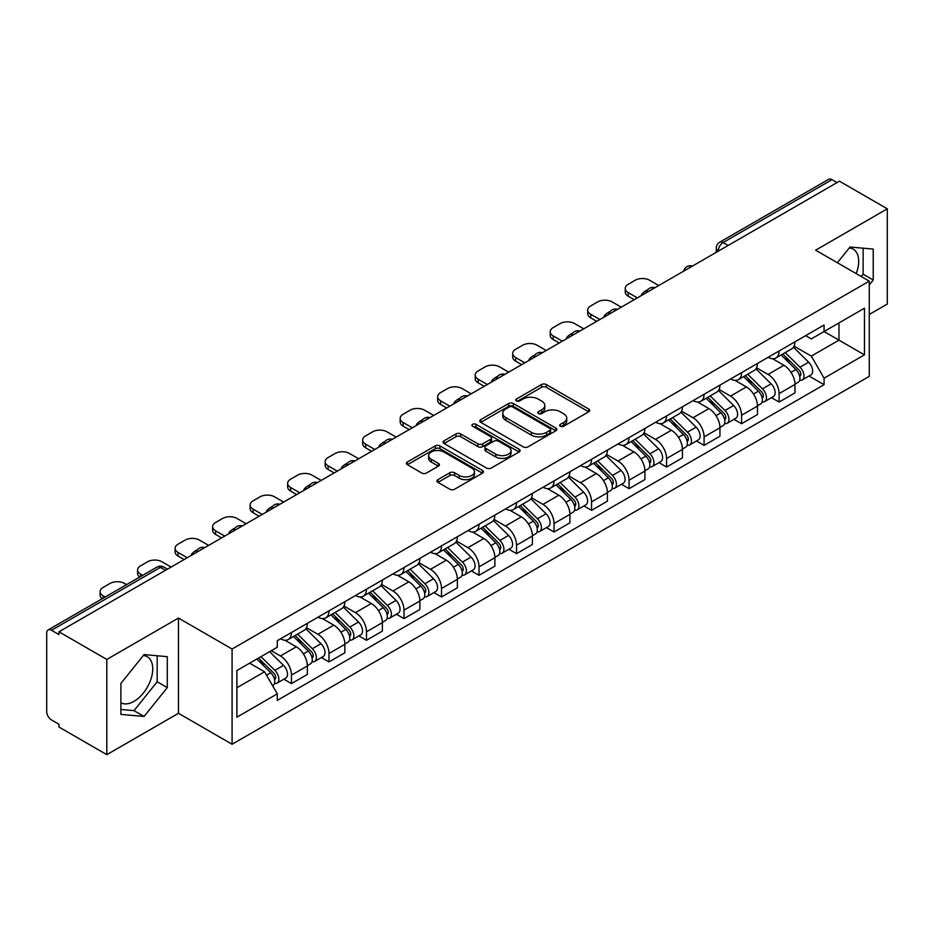 <?xml version="1.0" encoding="UTF-8"?>
<svg xmlns="http://www.w3.org/2000/svg" width="934" height="934" viewBox="0 0 934 934"><rect width="100%" height="100%" fill="white"/><g stroke="black" fill="none" stroke-linecap="round" stroke-linejoin="round"><path stroke-width="1.4" d="M560.365 426.254A2.335 1.354 0 0 0 563.669 426.254L588.747 411.777A3.339 1.926 0 0 0 589.716 410.411A3.339 1.926 0 0 0 588.747 409.057L546.262 384.528A3.339 1.926 0 0 0 541.533 384.528L516.467 399.005A2.335 1.354 0 0 0 515.778 399.962A2.335 1.354 0 0 0 516.467 400.908A2.335 1.354 0 0 0 519.771 400.908L523.017 399.04A10.683 6.164 0 0 1 538.112 399.04L541.662 401.083A10.683 6.164 0 0 1 544.791 405.438A10.683 6.164 0 0 1 541.662 409.804L538.416 411.672A2.335 1.354 0 0 0 537.727 412.63A2.335 1.354 0 0 0 538.416 413.587A2.335 1.354 0 0 0 541.72 413.587L544.966 411.707A10.683 6.164 0 0 1 560.061 411.707L563.611 413.75A10.683 6.164 0 0 1 566.74 418.117A10.683 6.164 0 0 1 563.611 422.472L560.365 424.351A2.335 1.354 0 0 0 559.676 425.297A2.335 1.354 0 0 0 560.365 426.254L560.365 424.351M849.275 247.954A26.526 15.318 -60 0 1 853.197 249.156A26.526 15.318 -60 0 1 856.174 273.592M143.334 655.528A26.526 15.318 -60 0 1 147.245 656.73A26.526 15.318 -60 0 1 151.308 677.991A26.526 15.318 -60 0 1 133.982 701.364A26.526 15.318 -60 0 1 120.883 702.765M437.929 479.632A3.339 1.926 0 0 0 436.949 480.998A3.339 1.926 0 0 0 437.929 482.364L449.849 489.241A3.339 1.926 0 0 0 454.566 489.241L482.423 473.164A3.339 1.926 0 0 0 483.392 471.798A3.339 1.926 0 0 0 482.423 470.444L439.937 445.915A3.339 1.926 0 0 0 435.209 445.915L407.364 461.991A3.339 1.926 0 0 0 406.383 463.357A3.339 1.926 0 0 0 407.364 464.712L421.759 473.024A3.339 1.926 0 0 0 426.476 473.024L438.396 466.148A3.339 1.926 0 0 0 439.377 464.782A3.339 1.926 0 0 0 438.396 463.416L431.263 459.294A8.931 5.16 0 0 1 428.648 455.652A8.931 5.16 0 0 1 434.158 450.888A8.931 5.16 0 0 1 443.883 452.009L471.857 468.156A8.931 5.16 0 0 1 474.472 471.798A8.931 5.16 0 0 1 468.961 476.562A8.931 5.16 0 0 1 459.224 475.441L454.566 472.756A3.339 1.926 0 0 0 449.849 472.756L437.929 479.632L437.929 482.364M232.087 649.025L178.464 618.063L106.815 659.439L58.959 631.804L839.456 181.196L887.3 208.819L815.651 250.195L869.262 281.146L232.087 649.025L232.087 744.258L869.262 376.379L869.262 281.146M523.25 446.861A3.339 1.926 0 0 0 527.967 446.861L555.812 430.784A3.339 1.926 0 0 0 556.792 429.43A3.339 1.926 0 0 0 555.812 428.064L513.338 403.535A3.339 1.926 0 0 0 508.61 403.535L480.765 419.611A3.339 1.926 0 0 0 479.784 420.977A3.339 1.926 0 0 0 480.765 422.343L523.25 446.861M473.561 426.756A2.335 1.354 0 0 1 475.931 427.095L475.931 424.316L519.117 449.254A3.339 1.926 0 0 1 520.098 450.608A3.339 1.926 0 0 1 519.117 451.974L491.272 468.051A3.339 1.926 0 0 1 486.544 468.051L444.07 443.522L444.07 440.801A3.339 1.926 0 0 0 443.09 442.167A3.339 1.926 0 0 0 444.07 443.522M444.07 440.801L455.979 433.925A3.339 1.926 0 0 1 460.707 433.925L477.928 443.872A3.339 1.926 0 0 0 482.656 443.872L490.56 439.307A3.339 1.926 0 0 0 491.541 437.941A3.339 1.926 0 0 0 490.56 436.575L472.627 426.219A2.335 1.354 0 0 1 471.939 425.274A2.335 1.354 0 0 1 473.386 424.024A2.335 1.354 0 0 1 475.931 424.316M106.815 659.439L106.815 754.66L58.959 727.037L58.959 724.259L51.51 719.962A6.807 3.923 -120 0 1 46.7 711.626L46.7 633.054A6.807 3.923 -120 0 1 48.113 629.948L157.029 567.055A6.807 3.923 60 0 1 160.426 567.393L51.51 630.287A6.807 3.923 -120 0 0 48.113 629.948M869.262 314.466L887.3 304.052L887.3 208.819M106.815 754.66L178.464 713.296L232.087 744.258M58.959 631.804L58.959 634.583L51.51 630.287M728.123 245.467L723.079 242.56A6.807 3.923 60 0 0 719.67 242.221L828.598 179.34A6.807 3.923 60 0 1 831.996 179.667L723.079 242.56A6.807 3.923 120 0 0 718.269 250.884L718.269 251.164M837.051 182.585L831.996 179.667M779.096 350.974A15.645 9.036 60 0 1 775.862 358.002L791.728 348.837A15.645 9.036 -120 0 0 794.962 341.809M756.575 367.821L768.04 374.441A15.645 9.036 60 0 1 779.096 393.599L794.974 384.434A15.645 9.036 -120 0 0 783.906 365.276L772.546 358.714M794.974 384.434L794.974 392.899L779.096 402.064L771.496 397.674M775.862 358.002A15.645 9.036 60 0 1 768.157 357.29M779.096 393.599L779.096 402.064M741.584 372.631A15.645 9.036 60 0 1 738.35 379.648L754.217 370.494A15.645 9.036 -120 0 0 757.462 363.466M733.984 419.319L741.584 423.721L757.462 414.556L757.462 406.092A15.645 9.036 -120 0 0 746.394 386.933L735.035 380.372M738.35 379.648A15.645 9.036 60 0 1 730.645 378.947M719.063 389.478L730.528 396.098A15.645 9.036 60 0 1 741.584 415.245L741.584 423.721M704.084 394.288A15.645 9.036 60 0 1 700.839 401.305L716.705 392.152A15.645 9.036 -120 0 0 719.951 385.123M696.472 440.976L704.084 445.378L719.951 436.213L719.951 427.749A15.645 9.036 -120 0 0 708.894 408.59L697.535 402.029M700.839 401.305A15.645 9.036 60 0 1 693.145 400.604M681.563 411.135L693.016 417.743A15.645 9.036 60 0 1 704.084 436.902L704.084 445.378M666.572 415.945A15.645 9.036 60 0 1 663.327 422.962L679.205 413.809A15.645 9.036 -120 0 0 682.439 406.78M658.96 462.634L666.572 467.035L682.439 457.87L682.439 449.394A15.645 9.036 -120 0 0 671.383 430.247L660.023 423.686M663.327 422.962A15.645 9.036 60 0 1 655.633 422.261M644.051 432.792L655.505 439.4A15.645 9.036 60 0 1 666.572 458.559L666.572 467.035M629.061 437.602A15.645 9.036 60 0 1 625.827 444.619L641.693 435.454A15.645 9.036 -120 0 0 644.927 428.437M621.449 484.291L629.061 488.68L644.927 479.527L644.927 471.051A15.645 9.036 -120 0 0 633.871 451.893L622.511 445.343M625.827 444.619A15.645 9.036 60 0 1 618.121 443.919M606.54 454.438L618.004 461.057A15.645 9.036 60 0 1 629.061 480.216L629.061 488.68M591.549 459.259A15.645 9.036 60 0 1 588.315 466.276L604.181 457.111A15.645 9.036 -120 0 0 607.415 450.095M583.937 505.948L591.549 510.338L607.415 501.184L607.415 492.708A15.645 9.036 -120 0 0 596.359 473.55L584.999 467M588.315 466.276A15.645 9.036 60 0 1 580.609 465.576M569.028 476.095L580.493 482.715A15.645 9.036 60 0 1 591.549 501.873L591.549 510.338M554.037 480.917A15.645 9.036 60 0 1 550.803 487.933L566.669 478.768A15.645 9.036 -120 0 0 569.915 471.752M546.437 527.605L554.037 531.995L569.915 522.842L569.915 514.365A15.645 9.036 -120 0 0 558.847 495.207L547.487 488.657M550.803 487.933A15.645 9.036 60 0 1 543.098 487.233M531.516 497.752L542.981 504.372A15.645 9.036 60 0 1 554.037 523.53L554.037 531.995M516.537 502.562A15.645 9.036 60 0 1 513.291 509.59L529.158 500.426A15.645 9.036 -120 0 0 532.403 493.409M508.925 549.262L516.537 553.652L532.403 544.487L532.403 536.023A15.645 9.036 -120 0 0 521.335 516.864L509.987 510.303M513.291 509.59A15.645 9.036 60 0 1 505.598 508.878M494.004 519.409L505.469 526.029A15.645 9.036 60 0 1 516.537 545.187L516.537 553.652M479.025 524.219A15.645 9.036 60 0 1 475.78 531.248L491.658 522.083A15.645 9.036 -120 0 0 494.892 515.066M471.413 570.919L479.025 575.309L494.892 566.144L494.892 557.68A15.645 9.036 -120 0 0 483.835 538.521L472.476 531.96M475.78 531.248A15.645 9.036 60 0 1 468.086 530.535M456.504 541.066L467.957 547.686A15.645 9.036 60 0 1 479.025 566.845L479.025 575.309M441.513 545.876A15.645 9.036 60 0 1 438.268 552.905L454.146 543.74A15.645 9.036 -120 0 0 457.38 536.723M433.901 592.576L441.513 596.966L457.38 587.801L457.38 579.337A15.645 9.036 -120 0 0 446.324 560.178L434.964 553.617M438.268 552.905A15.645 9.036 60 0 1 430.574 552.192M418.992 562.723L430.457 569.343A15.645 9.036 60 0 1 441.513 588.502L441.513 596.966M404.002 567.533A15.645 9.036 60 0 1 400.768 574.562L416.634 565.397A15.645 9.036 -120 0 0 419.868 558.369M396.39 614.233L404.002 618.623L419.868 609.458L419.868 600.994A15.645 9.036 -120 0 0 408.812 581.835L397.452 575.274M400.768 574.562A15.645 9.036 60 0 1 393.062 573.85M381.481 584.38L392.945 591A15.645 9.036 60 0 1 404.002 610.159L404.002 618.623M366.49 589.191A15.645 9.036 60 0 1 363.256 596.207L379.122 587.054A15.645 9.036 -120 0 0 382.368 580.026M358.889 635.891L366.49 640.28L382.368 631.115L382.368 622.651A15.645 9.036 -120 0 0 371.3 603.492L359.94 596.931M363.256 596.207A15.645 9.036 60 0 1 355.55 595.507M343.969 606.038L355.434 612.657A15.645 9.036 60 0 1 366.49 631.804L366.49 640.28M328.978 610.848A15.645 9.036 60 0 1 325.744 617.864L341.611 608.711A15.645 9.036 -120 0 0 344.856 601.683M321.378 657.536L328.978 661.937L344.856 652.773L344.856 644.308A15.645 9.036 -120 0 0 333.788 625.15L322.428 618.588M325.744 617.864A15.645 9.036 60 0 1 318.039 617.164M306.457 627.695L317.922 634.303A15.645 9.036 60 0 1 328.978 653.461L328.978 661.937M291.478 632.505A15.645 9.036 60 0 1 288.232 639.521L304.099 630.368A15.645 9.036 -120 0 0 307.344 623.34M283.866 679.193L291.478 683.595L307.344 674.43L307.344 665.954A15.645 9.036 -120 0 0 296.288 646.807L284.928 640.245M288.232 639.521A15.645 9.036 60 0 1 280.539 638.821M271.28 650.694L280.41 655.96A15.645 9.036 60 0 1 291.478 675.119L291.478 683.595M805.668 335.633L811.319 338.902L864.452 308.22L838.966 322.93L838.966 340.151L811.319 356.111L794.087 346.164M236.897 687.751L264.544 671.791L277.293 693.857L236.897 717.184L236.897 670.542L277.293 647.215L277.293 640.689L824.068 325.02L824.068 331.535L864.452 354.862L824.068 378.188L811.319 356.111M864.452 308.22L864.452 354.862M277.293 693.857L277.293 700.383L824.068 384.715L824.068 378.188M869.262 284.963L873.232 280.025L873.232 249.086L850.033 247.02L837.389 262.746M178.464 618.063L178.464 713.296M120.883 714.393L144.081 716.471L167.279 687.611L167.279 656.672L144.081 654.594L120.883 683.454L120.883 714.393M264.544 671.791L249.635 663.187M808.996 376.017L824.068 384.715M861.265 276.522L863.133 274.199L863.133 248.187M863.133 274.199L873.232 280.025M120.883 709.466L133.982 710.646L157.181 681.773L157.181 655.761M133.982 710.646L144.081 716.471M157.181 681.773L167.279 687.611M561.299 426.581L563.611 425.25A10.683 6.164 0 0 0 566.74 420.895L566.74 418.117M544.791 405.438L544.791 408.216A10.683 6.164 0 0 1 541.662 412.583L539.35 413.914M588.7 411.801L546.262 387.306A3.339 1.926 0 0 0 541.533 387.306L517.401 401.246M555.812 428.064L555.812 430.784L513.338 406.313A3.339 1.926 0 0 0 508.61 406.313L480.812 422.366M549.916 430.376A2.335 1.354 0 0 0 550.605 429.43A2.335 1.354 0 0 0 549.916 428.472L512.626 406.944A2.335 1.354 0 0 0 509.322 406.944L505.901 408.917A10.683 6.164 0 0 0 502.772 413.272A10.683 6.164 0 0 0 505.901 417.638L531.388 432.349A10.683 6.164 0 0 0 546.495 432.349L549.916 430.376L549.916 433.154A2.335 1.354 0 0 0 550.605 432.197L550.605 429.43M502.772 413.272L502.772 416.05A10.683 6.164 0 0 0 505.901 420.417L505.901 417.638M549.916 433.154L546.495 435.127A10.683 6.164 0 0 1 531.388 435.127L505.901 420.417M444.105 443.557L455.979 436.692L455.979 433.925M491.541 437.941L491.541 440.72A3.339 1.926 0 0 1 490.56 442.074L482.656 446.639A3.339 1.926 0 0 1 477.928 446.639L460.707 436.692A3.339 1.926 0 0 0 455.979 436.692M475.931 427.095L519.071 451.998M495.814 454.193A8.931 5.16 0 0 0 505.539 455.302A8.931 5.16 0 0 0 511.05 450.55A8.931 5.16 0 0 0 508.435 446.896L498.581 441.21A3.339 1.926 0 0 0 493.864 441.21L485.96 445.775A3.339 1.926 0 0 0 484.979 447.141A3.339 1.926 0 0 0 485.96 448.495L495.814 454.193L495.814 456.971A8.931 5.16 0 0 0 505.539 458.08A8.931 5.16 0 0 0 511.05 453.317L511.05 450.55M484.979 447.141L484.979 449.919A3.339 1.926 0 0 0 485.96 451.274L485.96 448.495M495.814 456.971L485.96 451.274M474.472 471.798L474.472 474.577A8.931 5.16 0 0 1 468.961 479.34A8.931 5.16 0 0 1 459.224 478.22L454.566 475.534A3.339 1.926 0 0 0 449.849 475.534L437.976 482.388M428.648 455.652L428.648 458.431A8.931 5.16 0 0 0 431.263 462.073L431.263 459.294M438.361 466.171L431.263 462.073M482.376 473.188L439.937 448.694A3.339 1.926 0 0 0 435.209 448.694L407.411 464.747M781.116 354.967L795.896 369.537A8.499 4.904 60 0 1 798.138 382.286L794.962 384.119M642.405 294.957L641.588 294.49A21.248 12.27 -0 0 1 647.706 289.773M784.07 357.874L790.327 361.481M658.75 285.524L649.62 280.247A10.204 5.884 -0 0 0 635.19 280.247L628.22 284.275A10.204 5.884 -0 0 0 625.231 288.443A10.204 5.884 -0 0 0 628.22 292.599L637.35 297.876M782.762 354.009L798.944 369.981A4.086 2.358 60 0 1 800.018 376.098A4.086 2.358 60 0 1 799.644 376.239M785.202 352.597L799.983 367.179A8.499 4.904 60 0 1 802.224 379.928A8.499 4.904 60 0 1 799.656 380.196M793.48 347.226L808.634 362.182A8.499 4.904 60 0 1 810.875 374.931L802.224 379.928M634.233 299.686L628.22 296.206A10.204 5.884 180 0 1 625.231 292.05L625.231 288.443M743.604 376.612L758.385 391.194A8.499 4.904 60 0 1 760.626 403.943L757.451 405.776M604.893 316.614L604.076 316.147A21.248 12.27 -0 0 1 610.194 311.419M746.558 379.519L752.816 383.138M621.25 307.181L612.109 301.904A10.204 5.884 -0 0 0 597.678 301.904L590.708 305.932A10.204 5.884 -0 0 0 587.719 310.088A10.204 5.884 -0 0 0 590.708 314.256L599.85 319.533M745.25 375.666L761.432 391.638A4.086 2.358 60 0 1 762.506 397.756A4.086 2.358 60 0 1 762.132 397.896M747.69 374.254L762.471 388.836A8.499 4.904 60 0 1 764.712 401.585A8.499 4.904 60 0 1 762.144 401.853M755.968 368.883L771.134 383.839A8.499 4.904 60 0 1 773.375 396.588L764.712 401.585M596.721 321.343L590.708 317.864A10.204 5.884 180 0 1 587.719 313.707L587.719 310.088M706.104 398.269L720.873 412.851A8.499 4.904 60 0 1 723.114 425.6L719.951 427.433M567.382 338.271L566.564 337.804A21.248 12.27 -0 0 1 572.682 333.076M709.046 401.176L715.304 404.796M583.738 328.838L574.597 323.561A10.204 5.884 -0 0 0 560.178 323.561L553.197 327.589A10.204 5.884 -0 0 0 550.208 331.745A10.204 5.884 -0 0 0 553.197 335.913L562.338 341.19M707.739 397.324L723.92 413.295A4.086 2.358 60 0 1 724.994 419.413A4.086 2.358 60 0 1 724.621 419.553M710.19 395.911L724.959 410.493A8.499 4.904 60 0 1 727.201 423.242A8.499 4.904 60 0 1 724.644 423.511M718.456 390.529L733.622 405.496A8.499 4.904 60 0 1 735.864 418.234L727.201 423.242M559.209 342.988L553.197 339.521A10.204 5.884 180 0 1 550.208 335.364L550.208 331.745M668.592 419.926L683.361 434.508A8.499 4.904 60 0 1 685.603 447.258L682.439 449.079M529.882 359.929L529.053 359.462A21.248 12.27 -0 0 1 535.17 354.733M671.534 422.833L677.804 426.453M546.227 350.495L537.085 345.218A10.204 5.884 -0 0 0 522.666 345.218L515.685 349.246A10.204 5.884 -0 0 0 512.708 353.402A10.204 5.884 -0 0 0 515.685 357.57L524.826 362.847M670.227 418.981L686.408 434.952A4.086 2.358 60 0 1 687.482 441.07A4.086 2.358 60 0 1 687.109 441.21M672.678 417.568L687.459 432.15A8.499 4.904 60 0 1 689.701 444.888A8.499 4.904 60 0 1 687.132 445.168M680.944 412.186L696.11 427.153A8.499 4.904 60 0 1 698.352 439.891L689.701 444.888M521.697 364.645L515.685 361.178A10.204 5.884 180 0 1 512.708 357.01L512.708 353.402M631.08 441.584L645.861 456.166A8.499 4.904 60 0 1 648.103 468.903L644.927 470.736M492.37 381.586L491.541 381.107A21.248 12.27 -0 0 1 497.67 376.39M634.023 444.491L640.292 448.11M508.715 372.141L499.585 366.875A10.204 5.884 -0 0 0 485.155 366.875L478.185 370.891A10.204 5.884 -0 0 0 475.196 375.059A10.204 5.884 -0 0 0 478.185 379.227L487.314 384.504M632.715 440.638L648.896 456.598A4.086 2.358 60 0 1 649.971 462.715A4.086 2.358 60 0 1 649.609 462.867M635.167 439.225L649.947 453.807A8.499 4.904 60 0 1 652.189 466.545A8.499 4.904 60 0 1 649.62 466.825M643.433 433.843L658.598 448.81A8.499 4.904 60 0 1 660.84 461.548L652.189 466.545M484.186 386.302L478.185 382.835A10.204 5.884 180 0 1 475.196 378.667L475.196 375.059M593.569 463.241L608.349 477.823A8.499 4.904 60 0 1 610.591 490.56L607.415 492.393M454.858 403.243L454.041 402.764A21.248 12.27 -0 0 1 460.158 398.047M596.522 466.148L602.78 469.767M471.203 393.798L462.073 388.532A10.204 5.884 -0 0 0 447.643 388.532L440.673 392.549A10.204 5.884 -0 0 0 437.684 396.716A10.204 5.884 -0 0 0 440.673 400.884L449.803 406.162M595.203 462.295L611.385 478.255A4.086 2.358 60 0 1 612.471 484.372A4.086 2.358 60 0 1 612.097 484.524M597.655 460.882L612.435 475.464A8.499 4.904 60 0 1 614.677 488.202A8.499 4.904 60 0 1 612.109 488.482M605.921 455.5L621.087 470.467A8.499 4.904 60 0 1 623.328 483.205L614.677 488.202M446.686 407.96L440.673 404.492A10.204 5.884 180 0 1 437.684 400.324L437.684 396.716M556.057 484.898L570.837 499.48A8.499 4.904 60 0 1 573.079 512.217L569.903 514.05M417.346 424.9L416.529 424.421A21.248 12.27 -0 0 1 422.647 419.705M559.011 487.805L565.268 491.424M433.703 415.455L424.561 410.178A10.204 5.884 -0 0 0 410.131 410.178L403.161 414.206A10.204 5.884 -0 0 0 400.172 418.374A10.204 5.884 -0 0 0 403.161 422.542L412.303 427.807M557.703 483.952L573.885 499.912A4.086 2.358 60 0 1 574.959 506.03A4.086 2.358 60 0 1 574.585 506.181M560.143 482.539L574.924 497.11A8.499 4.904 60 0 1 577.165 509.859A8.499 4.904 60 0 1 574.597 510.139M568.421 477.157L583.575 492.113A8.499 4.904 60 0 1 585.828 504.862L577.165 509.859M409.174 429.617L403.161 426.149A10.204 5.884 180 0 1 400.172 421.981L400.172 418.374M518.545 506.555L533.326 521.137A8.499 4.904 60 0 1 535.567 533.874L532.403 535.707M379.834 446.557L379.017 446.078A21.248 12.27 -0 0 1 385.135 441.362M521.499 509.462L527.757 513.081M396.191 437.112L387.05 431.835A10.204 5.884 -0 0 0 372.619 431.835L365.649 435.863A10.204 5.884 -0 0 0 362.661 440.031A10.204 5.884 -0 0 0 365.649 444.199L374.791 449.464M520.191 505.609L536.373 521.569A4.086 2.358 60 0 1 537.447 527.687A4.086 2.358 60 0 1 537.073 527.838M522.643 504.197L537.412 518.767A8.499 4.904 60 0 1 539.654 531.516A8.499 4.904 60 0 1 537.085 531.785M530.909 498.814L546.075 513.77A8.499 4.904 60 0 1 548.316 526.519L539.654 531.516M371.662 451.274L365.649 447.806A10.204 5.884 180 0 1 362.661 443.638L362.661 440.031M481.045 528.212L495.814 542.782A8.499 4.904 60 0 1 498.055 555.532L494.892 557.365M342.323 468.214L341.505 467.736A21.248 12.27 -0 0 1 347.623 463.019M483.987 531.119L490.257 534.738M358.679 458.769L349.538 453.492A10.204 5.884 -0 0 0 335.119 453.492L328.138 457.52A10.204 5.884 -0 0 0 325.149 461.688A10.204 5.884 -0 0 0 328.138 465.844L337.279 471.121M482.68 527.266L498.861 543.226A4.086 2.358 60 0 1 499.935 549.344A4.086 2.358 60 0 1 499.562 549.496M485.131 525.854L499.9 540.424A8.499 4.904 60 0 1 502.153 553.173A8.499 4.904 60 0 1 499.585 553.442M493.397 520.471L508.563 535.427A8.499 4.904 60 0 1 510.805 548.176L502.153 553.173M334.15 472.931L328.138 469.463A10.204 5.884 180 0 1 325.149 465.295L325.149 461.688M443.533 549.869L458.314 564.44A8.499 4.904 60 0 1 460.555 577.189L457.38 579.022M304.823 489.86L303.994 489.393A21.248 12.27 -0 0 1 310.123 484.676M446.475 552.776L452.745 556.384M321.168 480.426L312.038 475.149A10.204 5.884 -0 0 0 297.607 475.149L290.637 479.177A10.204 5.884 -0 0 0 287.649 483.345A10.204 5.884 -0 0 0 290.637 487.501L299.767 492.778M445.168 548.923L461.349 564.883A4.086 2.358 60 0 1 462.423 571.001A4.086 2.358 60 0 1 462.061 571.153M447.619 547.511L462.4 562.081A8.499 4.904 60 0 1 464.642 574.83A8.499 4.904 60 0 1 462.073 575.099M455.885 542.129L471.051 557.084A8.499 4.904 60 0 1 473.293 569.833L464.642 574.83M296.638 494.588L290.637 491.121A10.204 5.884 180 0 1 287.649 486.953L287.649 483.345M406.021 571.526L420.802 586.097A8.499 4.904 60 0 1 423.044 598.846L419.868 600.679M267.311 511.517L266.494 511.05A21.248 12.27 -0 0 1 272.611 506.333M408.964 574.433L415.233 578.041M283.656 502.083L274.526 496.806A10.204 5.884 -0 0 0 260.096 496.806L253.126 500.834A10.204 5.884 -0 0 0 250.137 505.002A10.204 5.884 -0 0 0 253.126 509.158L262.256 514.436M407.656 570.581L423.838 586.54A4.086 2.358 60 0 1 424.923 592.658A4.086 2.358 60 0 1 424.55 592.798M410.108 569.156L424.888 583.738A8.499 4.904 60 0 1 427.13 596.487A8.499 4.904 60 0 1 424.561 596.756M418.374 563.786L433.539 578.741A8.499 4.904 60 0 1 435.781 591.491L427.13 596.487M259.138 516.245L253.126 512.766A10.204 5.884 180 0 1 250.137 508.61L250.137 505.002M368.51 593.172L383.29 607.754A8.499 4.904 60 0 1 385.532 620.503L382.356 622.336M229.799 533.174L228.982 532.707A21.248 12.27 -0 0 1 235.099 527.979M371.463 596.079L377.721 599.698M246.144 523.74L237.014 518.463A10.204 5.884 -0 0 0 222.584 518.463L215.614 522.491A10.204 5.884 -0 0 0 212.625 526.648A10.204 5.884 -0 0 0 215.614 530.816L224.744 536.093M370.156 592.226L386.337 608.197A4.086 2.358 60 0 1 387.412 614.315A4.086 2.358 60 0 1 387.038 614.455M372.596 590.813L387.377 605.395A8.499 4.904 60 0 1 389.618 618.145A8.499 4.904 60 0 1 387.05 618.413M380.874 585.443L396.028 600.399A8.499 4.904 60 0 1 398.269 613.148L389.618 618.145M221.627 537.902L215.614 534.423A10.204 5.884 180 0 1 212.625 530.267L212.625 526.648M330.998 614.829L345.778 629.411A8.499 4.904 60 0 1 348.02 642.16L344.844 643.993M192.287 554.831L191.47 554.364A21.248 12.27 -0 0 1 197.588 549.636M333.952 617.736L340.209 621.355M208.644 545.398L199.502 540.121A10.204 5.884 -0 0 0 185.072 540.121L178.102 544.148A10.204 5.884 -0 0 0 175.113 548.305A10.204 5.884 -0 0 0 178.102 552.473L187.244 557.75M332.644 613.883L348.826 629.855A4.086 2.358 60 0 1 349.9 635.972A4.086 2.358 60 0 1 349.526 636.112M335.096 612.471L349.865 627.053A8.499 4.904 60 0 1 352.106 639.802A8.499 4.904 60 0 1 349.538 640.07M343.362 607.088L358.528 622.056A8.499 4.904 60 0 1 360.769 634.805L352.106 639.802M184.115 559.548L178.102 556.08A10.204 5.884 180 0 1 175.113 551.924L175.113 548.305M293.498 636.486L308.267 651.068A8.499 4.904 60 0 1 310.508 663.817L307.344 665.638M296.44 639.393L302.709 643.012M171.132 567.055L161.991 561.778A10.204 5.884 -0 0 0 147.572 561.778L140.59 565.806A10.204 5.884 -0 0 0 137.602 569.962A10.204 5.884 -0 0 0 140.59 574.13L142.692 575.344M295.132 635.54L311.314 651.512A4.086 2.358 60 0 1 312.388 657.629A4.086 2.358 60 0 1 312.014 657.769M297.584 634.128L312.353 648.71A8.499 4.904 60 0 1 314.595 661.447A8.499 4.904 60 0 1 312.038 661.727M305.85 628.745L321.016 643.713A8.499 4.904 60 0 1 323.257 656.45L314.595 661.447M139.633 577.107A10.204 5.884 180 0 1 137.602 573.569L137.602 569.962M256.862 659.007L270.755 672.725A8.499 4.904 60 0 1 273.008 685.463L272.576 685.708M258.928 661.05L265.198 664.669M126.58 584.637L124.479 583.435A10.204 5.884 -0 0 0 110.06 583.435L103.09 587.451A10.204 5.884 -0 0 0 100.101 591.619A10.204 5.884 -0 0 0 103.09 595.787L105.18 596.989M258.496 658.061L273.802 673.157A4.086 2.358 60 0 1 274.876 679.275A4.086 2.358 60 0 1 274.503 679.427M260.948 656.649L274.853 670.367A8.499 4.904 60 0 1 277.094 683.104A8.499 4.904 60 0 1 274.526 683.384M269.599 651.652L283.504 665.37A8.499 4.904 60 0 1 285.746 678.107L277.094 683.104M102.133 598.752A10.204 5.884 180 0 1 100.101 595.227L100.101 591.619M718.503 251.024L718.269 250.884A6.807 3.923 0 0 1 716.273 248.105L716.273 252.308M328.978 653.461L344.856 644.308M366.49 631.804L382.368 622.651M404.002 610.159L419.868 600.994M441.513 588.502L457.38 579.337M479.025 566.845L494.892 557.68M516.537 545.187L532.403 536.023M554.037 523.53L569.915 514.365M591.549 501.873L607.415 492.708M629.061 480.216L644.927 471.051M666.572 458.559L682.439 449.394M704.084 436.902L719.951 427.749M741.584 415.245L757.462 406.092M291.478 675.119L307.344 665.954M280.41 655.96L296.288 646.807M317.922 634.303L333.788 625.15M355.434 612.657L371.3 603.492M392.945 591L408.812 581.835M430.457 569.343L446.324 560.178M467.957 547.686L483.835 538.521M505.469 526.029L521.335 516.864M542.981 504.372L558.847 495.207M580.493 482.715L596.359 473.55M618.004 461.057L633.871 451.893M655.505 439.4L671.383 430.247M693.016 417.743L708.894 408.59M730.528 396.098L746.394 386.933M768.04 374.441L783.906 365.276M691.872 266.4A6.807 3.923 120 0 0 688.872 268.128M654.372 288.057A6.807 3.923 120 0 0 651.36 289.785M616.86 309.714A6.807 3.923 120 0 0 613.848 311.442M579.349 331.372A6.807 3.923 120 0 0 576.348 333.099M541.837 353.029A6.807 3.923 120 0 0 538.836 354.757M504.325 374.674A6.807 3.923 120 0 0 501.324 376.414M466.813 396.331A6.807 3.923 120 0 0 463.813 398.071M429.313 417.988A6.807 3.923 120 0 0 426.301 419.728M391.801 439.645A6.807 3.923 120 0 0 388.801 441.385M354.29 461.303A6.807 3.923 120 0 0 351.289 463.042M316.778 482.96A6.807 3.923 120 0 0 313.777 484.688M279.266 504.617A6.807 3.923 120 0 0 276.266 506.345M241.766 526.274A6.807 3.923 120 0 0 238.754 528.002M204.254 547.931A6.807 3.923 120 0 0 201.254 549.659M165.481 570.312L160.426 567.393A6.807 3.923 120 0 1 163.835 567.055A6.807 6.807 0 0 0 157.029 567.055M563.611 425.25L563.611 422.472M538.416 413.587L538.416 411.672M541.662 412.583L541.662 409.804M516.467 400.908L516.467 399.005M541.533 387.306L541.533 384.528M546.262 387.306L546.262 384.528M588.747 411.777L588.747 409.057M480.765 422.343L480.765 419.611M508.61 406.313L508.61 403.535M513.338 406.313L513.338 403.535M531.388 435.127L531.388 432.349M546.495 435.127L546.495 432.349M460.707 436.692L460.707 433.925M477.928 446.639L477.928 443.872M482.656 446.639L482.656 443.872M490.56 442.074L490.56 439.307M519.117 451.974L519.117 449.254M449.849 475.534L449.849 472.756M454.566 475.534L454.566 472.756M459.224 478.22L459.224 475.441M438.396 466.148L438.396 463.416M407.364 464.712L407.364 461.991M435.209 448.694L435.209 445.915M439.937 448.694L439.937 445.915M482.423 473.164L482.423 470.444M795.896 369.537L791.016 372.362M800.858 374.23L799.329 375.118M808.634 362.182L799.983 367.179M628.22 296.206L628.22 292.599M758.385 391.194L753.505 394.02M763.347 395.888L761.817 396.763M771.134 383.839L762.471 388.836M590.708 317.864L590.708 314.256M720.873 412.851L715.993 415.665M725.835 417.545L724.305 418.42M733.622 405.496L724.959 410.493M553.197 339.521L553.197 335.913M683.361 434.508L678.481 437.322M688.335 439.202L686.794 440.077M696.11 427.153L687.459 432.15M515.685 361.178L515.685 357.57M645.861 456.166L640.969 458.979M650.823 460.847L649.293 461.735M658.598 448.81L649.947 453.807M478.185 382.835L478.185 379.227M608.349 477.823L603.469 480.636M613.311 482.504L611.782 483.392M621.087 470.467L612.435 475.464M440.673 404.492L440.673 400.884M570.837 499.48L565.957 502.294M575.799 504.162L574.27 505.049M583.575 492.113L574.924 497.11M403.161 426.149L403.161 422.542M533.326 521.137L528.446 523.951M538.288 525.819L536.758 526.706M546.075 513.77L537.412 518.767M365.649 447.806L365.649 444.199M495.814 542.782L490.934 545.608M500.787 547.476L499.246 548.363M508.563 535.427L499.9 540.424M328.138 469.463L328.138 465.844M458.314 564.44L453.422 567.265M463.276 569.133L461.746 570.02M471.051 557.084L462.4 562.081M290.637 491.121L290.637 487.501M420.802 586.097L415.91 588.922M425.764 590.79L424.234 591.677M433.539 578.741L424.888 583.738M253.126 512.766L253.126 509.158M383.29 607.754L378.41 610.579M388.252 612.447L386.723 613.334M396.028 600.399L387.377 605.395M215.614 534.423L215.614 530.816M345.778 629.411L340.898 632.225M350.74 634.104L349.211 634.98M358.528 622.056L349.865 627.053M178.102 556.08L178.102 552.473M308.267 651.068L303.387 653.882M313.24 655.761L311.699 656.637M321.016 643.713L312.353 648.71M140.59 576.547L140.59 574.13M270.755 672.725L266.505 675.177M275.728 677.407L274.187 678.294M283.504 665.37L274.853 670.367M103.09 598.204L103.09 595.787M692.456 266.062A6.807 6.807 0 0 0 683.723 271.105M654.944 287.719A6.807 6.807 0 0 0 646.223 292.762M617.432 309.376A6.807 6.807 0 0 0 608.711 314.419M579.921 331.033A6.807 6.807 0 0 0 571.199 336.077M542.421 352.69A6.807 6.807 0 0 0 533.688 357.734M504.909 374.347A6.807 6.807 0 0 0 496.176 379.379M467.397 396.004A6.807 6.807 0 0 0 458.664 401.036M429.885 417.661A6.807 6.807 0 0 0 421.164 422.693M392.373 439.319A6.807 6.807 0 0 0 383.652 444.351M354.862 460.976A6.807 6.807 0 0 0 346.14 466.008M317.362 482.621A6.807 6.807 0 0 0 308.629 487.665M279.85 504.278A6.807 6.807 0 0 0 271.117 509.322M242.338 525.935A6.807 6.807 0 0 0 233.617 530.979M204.826 547.593A6.807 6.807 0 0 0 196.105 552.636M167.478 569.156L163.835 567.055M719.67 242.221A6.807 6.807 0 0 0 716.273 248.105"/></g></svg>
